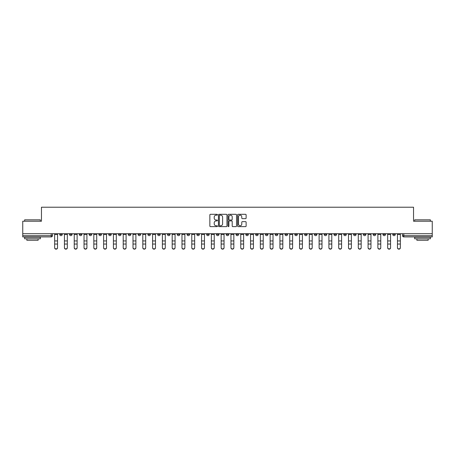 <?xml version="1.0" encoding="UTF-8"?>
<svg xmlns="http://www.w3.org/2000/svg" width="455" height="455" viewBox="0 0 455 455"><rect width="100%" height="100%" fill="white"/><g stroke="black" fill="none" stroke-linecap="round" stroke-linejoin="round"><path stroke-width="0.68" d="M217.456 214.737A0.432 0.432 0 0 0 217.024 214.305L210.477 214.305A0.614 0.614 0 0 0 209.857 214.919L209.857 226.016A0.614 0.614 0 0 0 210.477 226.63L217.024 226.63A0.432 0.432 0 0 0 217.456 226.198A0.432 0.432 0 0 0 217.024 225.765L216.176 225.765A1.974 1.974 0 0 1 214.203 223.792L214.203 222.87A1.974 1.974 0 0 1 216.176 220.897L217.024 220.897A0.432 0.432 0 0 0 217.456 220.465A0.432 0.432 0 0 0 217.024 220.032L216.176 220.032A1.974 1.974 0 0 1 214.203 218.064L214.203 217.137A1.974 1.974 0 0 1 216.176 215.164L217.024 215.164A0.432 0.432 0 0 0 217.456 214.737M382.962 233.716L382.962 234.405L385.476 234.405A1.257 1.257 0 0 1 384.219 235.662A1.257 1.257 0 0 1 382.962 234.405L382.962 233.716M324.193 233.716L324.193 234.405L326.707 234.405A1.257 1.257 0 0 1 325.45 235.662A1.257 1.257 0 0 1 324.193 234.405L324.193 233.716M314.399 233.716L314.399 234.405L316.908 234.405A1.257 1.257 0 0 1 315.656 235.662A1.257 1.257 0 0 1 314.399 234.405L314.399 233.716M255.63 233.716L255.63 234.405L258.139 234.405A1.257 1.257 0 0 1 256.887 235.662A1.257 1.257 0 0 1 255.63 234.405L255.63 233.716M245.837 233.716L245.837 234.405L248.345 234.405A1.257 1.257 0 0 1 247.088 235.662A1.257 1.257 0 0 1 245.837 234.405L245.837 233.716M236.037 233.716L236.037 234.405L238.551 234.405A1.257 1.257 0 0 1 237.294 235.662A1.257 1.257 0 0 1 236.037 234.405L236.037 233.716M216.449 233.716L216.449 234.405L218.963 234.405A1.257 1.257 0 0 1 217.706 235.662A1.257 1.257 0 0 1 216.449 234.405L216.449 233.716M196.861 234.405L196.861 233.716L196.861 234.405A1.257 1.257 0 0 0 198.113 235.662A1.257 1.257 0 0 1 196.861 234.405L199.37 234.405A1.257 1.257 0 0 1 198.113 235.662A1.257 1.257 0 0 0 199.37 234.405L199.37 233.716L199.37 234.405M187.068 234.405L187.068 233.716L187.068 234.405A1.257 1.257 0 0 0 188.319 235.662A1.257 1.257 0 0 1 187.068 234.405L189.576 234.405A1.257 1.257 0 0 1 188.319 235.662M177.268 234.405L177.268 233.716L177.268 234.405A1.257 1.257 0 0 0 178.525 235.662A1.257 1.257 0 0 1 177.268 234.405L179.782 234.405A1.257 1.257 0 0 1 178.525 235.662A1.257 1.257 0 0 0 179.782 234.405L179.782 233.716L179.782 234.405M167.474 233.716L167.474 234.405L169.988 234.405A1.257 1.257 0 0 1 168.731 235.662A1.257 1.257 0 0 1 167.474 234.405L167.474 233.716M157.68 233.716L157.68 234.405L160.194 234.405A1.257 1.257 0 0 1 158.937 235.662A1.257 1.257 0 0 1 157.68 234.405L157.68 233.716M147.886 233.716L147.886 234.405L150.395 234.405A1.257 1.257 0 0 1 149.143 235.662A1.257 1.257 0 0 1 147.886 234.405L147.886 233.716M138.093 234.405L138.093 233.716L138.093 234.405A1.257 1.257 0 0 0 139.344 235.662A1.257 1.257 0 0 1 138.093 234.405L140.601 234.405A1.257 1.257 0 0 1 139.344 235.662M118.499 234.405L118.499 233.716L118.499 234.405A1.257 1.257 0 0 0 119.756 235.662A1.257 1.257 0 0 1 118.499 234.405L121.013 234.405A1.257 1.257 0 0 1 119.756 235.662A1.257 1.257 0 0 0 121.013 234.405L121.013 233.716L121.013 234.405M108.705 234.405L108.705 233.716L108.705 234.405A1.257 1.257 0 0 0 109.962 235.662A1.257 1.257 0 0 1 108.705 234.405L111.219 234.405A1.257 1.257 0 0 1 109.962 235.662A1.257 1.257 0 0 0 111.219 234.405L111.219 233.716L111.219 234.405M98.911 234.405L98.911 233.716L98.911 234.405A1.257 1.257 0 0 0 100.168 235.662A1.257 1.257 0 0 1 98.911 234.405L101.425 234.405A1.257 1.257 0 0 1 100.168 235.662A1.257 1.257 0 0 0 101.425 234.405L101.425 233.716L101.425 234.405M89.117 234.405L89.117 233.716L89.117 234.405A1.257 1.257 0 0 0 90.374 235.662A1.257 1.257 0 0 1 89.117 234.405L91.626 234.405A1.257 1.257 0 0 1 90.374 235.662M79.324 234.405L79.324 233.716L79.324 234.405A1.257 1.257 0 0 0 80.575 235.662A1.257 1.257 0 0 1 79.324 234.405L81.832 234.405A1.257 1.257 0 0 1 80.575 235.662A1.257 1.257 0 0 0 81.832 234.405L81.832 233.716L81.832 234.405M69.524 234.405L69.524 233.716L69.524 234.405A1.257 1.257 0 0 0 70.781 235.662A1.257 1.257 0 0 1 69.524 234.405L72.038 234.405A1.257 1.257 0 0 1 70.781 235.662A1.257 1.257 0 0 0 72.038 234.405L72.038 233.716L72.038 234.405M245.512 218.65A0.614 0.614 0 0 0 246.127 218.03L246.127 214.919A0.614 0.614 0 0 0 245.512 214.305L238.238 214.305A0.614 0.614 0 0 0 237.624 214.919L237.624 226.016A0.614 0.614 0 0 0 238.238 226.63L245.512 226.63A0.614 0.614 0 0 0 246.127 226.016L246.127 222.256A0.614 0.614 0 0 0 245.512 221.636L242.401 221.636A0.614 0.614 0 0 0 241.781 222.256L241.781 224.116A1.649 1.649 0 0 1 240.132 225.765A1.649 1.649 0 0 1 238.488 224.116L238.488 216.813A1.649 1.649 0 0 1 240.132 215.164A1.649 1.649 0 0 1 241.781 216.813L241.781 218.03A0.614 0.614 0 0 0 242.401 218.65L245.512 218.65M22.75 233.716L22.75 221.221L41.462 221.221L41.462 207.218L413.538 207.218L413.538 221.221L432.25 221.221L432.25 233.716L22.75 233.716L22.75 235.662L52.45 235.662L52.45 233.716L52.45 235.662A1.257 1.257 0 0 1 51.193 236.918L22.75 236.918L22.75 235.662M226.96 214.919A0.614 0.614 0 0 0 226.345 214.305L219.071 214.305A0.614 0.614 0 0 0 218.457 214.919L218.457 226.016A0.614 0.614 0 0 0 219.071 226.63L226.345 226.63A0.614 0.614 0 0 0 226.96 226.016L226.96 214.919M228.655 214.305L235.929 214.305A0.614 0.614 0 0 1 236.543 214.919L236.543 226.016A0.614 0.614 0 0 1 235.929 226.63L232.818 226.63A0.614 0.614 0 0 1 232.198 226.016L232.198 221.517A0.614 0.614 0 0 0 231.584 220.897L229.519 220.897A0.614 0.614 0 0 0 228.905 221.517L228.905 226.198A0.432 0.432 0 0 1 228.473 226.63A0.432 0.432 0 0 1 228.04 226.198L228.04 214.919A0.614 0.614 0 0 1 228.655 214.305M402.55 233.716L402.55 235.662L432.25 235.662L432.25 236.918L403.807 236.918A1.257 1.257 0 0 1 402.55 235.662A1.257 1.257 0 0 0 403.807 236.918L403.807 233.716M432.25 233.716L432.25 235.662M395.27 233.716L395.27 234.405A1.257 1.257 0 0 1 394.013 235.662A1.257 1.257 0 0 1 392.756 234.405L395.27 234.405M392.756 233.716L392.756 234.405M385.476 233.716L385.476 234.405A1.257 1.257 0 0 1 384.219 235.662M375.676 233.716L375.676 234.405A1.257 1.257 0 0 1 374.425 235.662A1.257 1.257 0 0 1 373.168 234.405L375.676 234.405M373.168 233.716L373.168 234.405M365.883 233.716L365.883 234.405A1.257 1.257 0 0 1 364.626 235.662A1.257 1.257 0 0 1 363.374 234.405L365.883 234.405M363.374 233.716L363.374 234.405M356.089 233.716L356.089 234.405A1.257 1.257 0 0 1 354.832 235.662A1.257 1.257 0 0 1 353.575 234.405A1.257 1.257 0 0 0 354.832 235.662M353.575 233.716L353.575 234.405L356.089 234.405M346.295 233.716L346.295 234.405A1.257 1.257 0 0 1 345.038 235.662A1.257 1.257 0 0 1 343.781 234.405L346.295 234.405M343.781 233.716L343.781 234.405M336.501 233.716L336.501 234.405A1.257 1.257 0 0 1 335.244 235.662A1.257 1.257 0 0 1 333.987 234.405L336.501 234.405M333.987 233.716L333.987 234.405M326.707 233.716L326.707 234.405M316.908 233.716L316.908 234.405L316.908 233.716M307.114 233.716L307.114 234.405A1.257 1.257 0 0 1 305.857 235.662A1.257 1.257 0 0 1 304.605 234.405L307.114 234.405M304.605 233.716L304.605 234.405M297.32 233.716L297.32 234.405A1.257 1.257 0 0 1 296.063 235.662A1.257 1.257 0 0 1 294.806 234.405L297.32 234.405M294.806 233.716L294.806 234.405M287.526 233.716L287.526 234.405A1.257 1.257 0 0 1 286.269 235.662A1.257 1.257 0 0 1 285.012 234.405L287.526 234.405M285.012 233.716L285.012 234.405M277.732 233.716L277.732 234.405A1.257 1.257 0 0 1 276.475 235.662A1.257 1.257 0 0 1 275.218 234.405L277.732 234.405M275.218 233.716L275.218 234.405M267.932 233.716L267.932 234.405A1.257 1.257 0 0 1 266.681 235.662A1.257 1.257 0 0 1 265.424 234.405L267.932 234.405M265.424 233.716L265.424 234.405M258.139 233.716L258.139 234.405A1.257 1.257 0 0 1 256.887 235.662M248.345 233.716L248.345 234.405M238.551 234.405L238.551 233.716L238.551 234.405A1.257 1.257 0 0 1 237.294 235.662M228.757 233.716L228.757 234.405A1.257 1.257 0 0 1 227.5 235.662A1.257 1.257 0 0 1 226.243 234.405A1.257 1.257 0 0 0 227.5 235.662A1.257 1.257 0 0 0 228.757 234.405L226.243 234.405L226.243 233.716M218.963 234.405L218.963 233.716L218.963 234.405A1.257 1.257 0 0 1 217.706 235.662M209.163 233.716L209.163 234.405A1.257 1.257 0 0 1 207.912 235.662A1.257 1.257 0 0 1 206.655 234.405A1.257 1.257 0 0 0 207.912 235.662M206.655 233.716L206.655 234.405L209.163 234.405M189.576 233.716L189.576 234.405L189.576 233.716M169.988 234.405L169.988 233.716L169.988 234.405A1.257 1.257 0 0 1 168.731 235.662M160.194 234.405L160.194 233.716L160.194 234.405A1.257 1.257 0 0 1 158.937 235.662M150.395 234.405L150.395 233.716L150.395 234.405A1.257 1.257 0 0 1 149.143 235.662M140.601 233.716L140.601 234.405L140.601 233.716M130.807 234.405L130.807 233.716L130.807 234.405A1.257 1.257 0 0 1 129.55 235.662A1.257 1.257 0 0 1 128.293 234.405L130.807 234.405A1.257 1.257 0 0 1 129.55 235.662M128.293 233.716L128.293 234.405M91.626 233.716L91.626 234.405L91.626 233.716M62.244 233.716L62.244 234.405A1.257 1.257 0 0 1 60.987 235.662A1.257 1.257 0 0 1 59.73 234.405A1.257 1.257 0 0 0 60.987 235.662A1.257 1.257 0 0 0 62.244 234.405L62.244 233.716M59.73 233.716L59.73 234.405L62.244 234.405M51.193 233.716L51.193 236.918A1.257 1.257 0 0 0 52.45 235.662M219.748 215.164A0.432 0.432 0 0 0 219.321 215.596L219.321 225.333A0.432 0.432 0 0 0 219.748 225.765L220.641 225.765A1.974 1.974 0 0 0 222.614 223.792L222.614 217.137A1.974 1.974 0 0 0 220.641 215.164L219.748 215.164M232.198 216.847A1.649 1.649 0 0 0 230.548 215.198A1.649 1.649 0 0 0 228.905 216.847L228.905 219.418A0.614 0.614 0 0 0 229.519 220.032L231.584 220.032A0.614 0.614 0 0 0 232.198 219.418L232.198 216.847M54.645 247.782L54.645 247.537A1.445 1.376 0 0 0 56.09 248.919A1.445 1.376 0 0 0 57.535 247.537L57.535 247.782A1.445 1.376 180 0 1 56.09 249.158A1.445 1.376 180 0 1 54.645 247.782L54.645 244.284M54.645 233.716L54.645 247.537M57.535 233.716L57.535 247.537M64.439 247.782L64.439 247.537A1.445 1.376 0 0 0 65.884 248.919A1.445 1.376 0 0 0 67.329 247.537L67.329 247.782A1.445 1.376 180 0 1 65.884 249.158A1.445 1.376 180 0 1 64.439 247.782L64.439 244.284M74.233 247.782L74.233 247.537A1.445 1.376 0 0 0 75.678 248.919A1.445 1.376 0 0 0 77.122 247.537L77.122 247.782A1.445 1.376 180 0 1 75.678 249.158A1.445 1.376 180 0 1 74.233 247.782L74.233 244.284M64.439 233.716L64.439 247.537M67.329 233.716L67.329 247.537M74.233 233.716L74.233 247.537M77.122 233.716L77.122 247.537M24.633 219.839L40.33 219.839L24.633 219.839L24.633 221.221M40.33 238.801L24.633 238.801L24.633 237.231L40.33 237.231L40.33 238.801M38.135 238.801L38.135 240.246L26.834 240.246L26.834 238.801M414.67 219.839L430.367 219.839L414.67 219.839L414.67 221.221M430.367 238.801L414.67 238.801L414.67 237.231L430.367 237.231L430.367 238.801M428.166 238.801L428.166 240.246L416.865 240.246L416.865 238.801M84.033 247.782L84.033 247.537A1.445 1.376 0 0 0 85.477 248.919A1.445 1.376 0 0 0 86.916 247.537L86.916 247.782A1.445 1.376 180 0 1 85.477 249.158A1.445 1.376 180 0 1 84.033 247.782L84.033 244.284M93.827 247.782L93.827 247.537A1.445 1.376 0 0 0 95.271 248.919A1.445 1.376 0 0 0 96.716 247.537L96.716 247.782A1.445 1.376 180 0 1 95.271 249.158A1.445 1.376 180 0 1 93.827 247.782L93.827 244.284M103.621 247.782L103.621 247.537A1.445 1.376 0 0 0 105.065 248.919A1.445 1.376 0 0 0 106.51 247.537L106.51 247.782A1.445 1.376 180 0 1 105.065 249.158A1.445 1.376 180 0 1 103.621 247.782L103.621 244.284M84.033 233.716L84.033 247.537M86.916 233.716L86.916 247.537M93.827 233.716L93.827 247.537M96.716 233.716L96.716 247.537M103.621 233.716L103.621 247.537M106.51 233.716L106.51 247.537M116.304 247.537L116.304 247.782A1.445 1.376 180 0 1 114.859 249.158A1.445 1.376 180 0 1 113.414 247.782L113.414 247.537A1.445 1.376 0 0 0 114.859 248.919A1.445 1.376 0 0 0 116.304 247.537L116.304 244.039L113.414 244.039L113.414 247.537M113.414 233.716L113.414 244.039M116.304 233.716L116.304 244.039M126.098 247.537L126.098 247.782A1.445 1.376 180 0 1 124.653 249.158A1.445 1.376 180 0 1 123.208 247.782L123.208 247.537A1.445 1.376 0 0 0 124.653 248.919A1.445 1.376 0 0 0 126.098 247.537L126.098 244.039L123.208 244.039L123.208 247.537M123.208 233.716L123.208 244.039M126.098 233.716L126.098 244.039M135.891 247.537L135.891 247.782A1.445 1.376 180 0 1 134.447 249.158A1.445 1.376 180 0 1 133.002 247.782L133.002 247.537A1.445 1.376 0 0 0 134.447 248.919A1.445 1.376 0 0 0 135.891 247.537L135.891 244.039L133.002 244.039L133.002 247.537M133.002 233.716L133.002 244.039M135.891 233.716L135.891 244.039M145.685 247.537L145.685 247.782A1.445 1.376 180 0 1 144.246 249.158A1.445 1.376 180 0 1 142.802 247.782L142.802 247.537A1.445 1.376 0 0 0 144.246 248.919A1.445 1.376 0 0 0 145.685 247.537L145.685 244.039L142.802 244.039L142.802 247.537M142.802 233.716L142.802 244.039M145.685 233.716L145.685 244.039M155.485 247.537L155.485 247.782A1.445 1.376 180 0 1 154.04 249.158A1.445 1.376 180 0 1 152.596 247.782L152.596 247.537A1.445 1.376 0 0 0 154.04 248.919A1.445 1.376 0 0 0 155.485 247.537L155.485 244.039L152.596 244.039L152.596 247.537M152.596 233.716L152.596 244.039M155.485 233.716L155.485 244.039M165.279 247.537L165.279 247.782A1.445 1.376 180 0 1 163.834 249.158A1.445 1.376 180 0 1 162.389 247.782L162.389 247.537A1.445 1.376 0 0 0 163.834 248.919A1.445 1.376 0 0 0 165.279 247.537L165.279 244.039L162.389 244.039L162.389 247.537M162.389 233.716L162.389 244.039M165.279 233.716L165.279 244.039M175.073 247.537L175.073 247.782A1.445 1.376 180 0 1 173.628 249.158A1.445 1.376 180 0 1 172.183 247.782L172.183 247.537A1.445 1.376 0 0 0 173.628 248.919A1.445 1.376 0 0 0 175.073 247.537L175.073 244.039L172.183 244.039L172.183 247.537M172.183 233.716L172.183 244.039M175.073 233.716L175.073 244.039M184.867 247.537L184.867 247.782A1.445 1.376 180 0 1 183.422 249.158A1.445 1.376 180 0 1 181.977 247.782L181.977 247.537A1.445 1.376 0 0 0 183.422 248.919A1.445 1.376 0 0 0 184.867 247.537L184.867 244.039L181.977 244.039L181.977 247.537M181.977 233.716L181.977 244.039M184.867 233.716L184.867 244.039M194.66 247.537L194.66 247.782A1.445 1.376 180 0 1 193.216 249.158A1.445 1.376 180 0 1 191.771 247.782L191.771 247.537A1.445 1.376 0 0 0 193.216 248.919A1.445 1.376 0 0 0 194.66 247.537L194.66 244.039L191.771 244.039L191.771 247.537M191.771 233.716L191.771 244.039M194.66 233.716L194.66 244.039M204.454 247.537L204.454 247.782A1.445 1.376 180 0 1 203.015 249.158A1.445 1.376 180 0 1 201.571 247.782L201.571 247.537A1.445 1.376 0 0 0 203.015 248.919A1.445 1.376 0 0 0 204.454 247.537L204.454 244.039L201.571 244.039L201.571 247.537M201.571 233.716L201.571 244.039M204.454 233.716L204.454 244.039M214.254 247.537L214.254 247.782A1.445 1.376 180 0 1 212.809 249.158A1.445 1.376 180 0 1 211.365 247.782L211.365 247.537A1.445 1.376 0 0 0 212.809 248.919A1.445 1.376 0 0 0 214.254 247.537L214.254 244.039L211.365 244.039L211.365 247.537M211.365 233.716L211.365 244.039M214.254 233.716L214.254 244.039M224.048 247.537L224.048 247.782A1.445 1.376 180 0 1 222.603 249.158A1.445 1.376 180 0 1 221.158 247.782L221.158 247.537A1.445 1.376 0 0 0 222.603 248.919A1.445 1.376 0 0 0 224.048 247.537L224.048 244.039L221.158 244.039L221.158 247.537M221.158 233.716L221.158 244.039M224.048 233.716L224.048 244.039M233.842 247.537L233.842 247.782A1.445 1.376 180 0 1 232.397 249.158A1.445 1.376 180 0 1 230.952 247.782L230.952 247.537A1.445 1.376 0 0 0 232.397 248.919A1.445 1.376 0 0 0 233.842 247.537L233.842 244.039L230.952 244.039L230.952 247.537M230.952 233.716L230.952 244.039M233.842 233.716L233.842 244.039M243.635 247.537L243.635 247.782A1.445 1.376 180 0 1 242.191 249.158A1.445 1.376 180 0 1 240.746 247.782L240.746 247.537A1.445 1.376 0 0 0 242.191 248.919A1.445 1.376 0 0 0 243.635 247.537L243.635 244.039L240.746 244.039L240.746 247.537M240.746 233.716L240.746 244.039M243.635 233.716L243.635 244.039M253.429 247.537L253.429 247.782A1.445 1.376 180 0 1 251.985 249.158A1.445 1.376 180 0 1 250.546 247.782L250.546 247.537A1.445 1.376 0 0 0 251.985 248.919A1.445 1.376 0 0 0 253.429 247.537L253.429 244.039L250.546 244.039L250.546 247.537M250.546 233.716L250.546 244.039M253.429 233.716L253.429 244.039M263.229 247.537L263.229 247.782A1.445 1.376 180 0 1 261.784 249.158A1.445 1.376 180 0 1 260.34 247.782L260.34 247.537A1.445 1.376 0 0 0 261.784 248.919A1.445 1.376 0 0 0 263.229 247.537L263.229 244.039L260.34 244.039L260.34 247.537M260.34 233.716L260.34 244.039M263.229 233.716L263.229 244.039M113.414 247.782L113.414 244.284M123.208 247.782L123.208 244.284M133.002 247.782L133.002 244.284M142.802 247.782L142.802 244.284M152.596 247.782L152.596 244.284M162.389 247.782L162.389 244.284M172.183 247.782L172.183 244.284M181.977 247.782L181.977 244.284M191.771 247.782L191.771 244.284M201.571 247.782L201.571 244.284M211.365 247.782L211.365 244.284M221.158 247.782L221.158 244.284M230.952 247.782L230.952 244.284M240.746 247.782L240.746 244.284M250.546 247.782L250.546 244.284M260.34 247.782L260.34 244.284M270.133 247.782L270.133 247.537A1.445 1.376 0 0 0 271.578 248.919A1.445 1.376 0 0 0 273.023 247.537L273.023 247.782A1.445 1.376 180 0 1 271.578 249.158A1.445 1.376 180 0 1 270.133 247.782L270.133 244.284M279.927 247.782L279.927 247.537A1.445 1.376 0 0 0 281.372 248.919A1.445 1.376 0 0 0 282.817 247.537L282.817 247.782A1.445 1.376 180 0 1 281.372 249.158A1.445 1.376 180 0 1 279.927 247.782L279.927 244.284M289.721 247.782L289.721 247.537A1.445 1.376 0 0 0 291.166 248.919A1.445 1.376 0 0 0 292.611 247.537L292.611 247.782A1.445 1.376 180 0 1 291.166 249.158A1.445 1.376 180 0 1 289.721 247.782L289.721 244.284M299.515 247.782L299.515 247.537A1.445 1.376 0 0 0 300.96 248.919A1.445 1.376 0 0 0 302.404 247.537L302.404 247.782A1.445 1.376 180 0 1 300.96 249.158A1.445 1.376 180 0 1 299.515 247.782L299.515 244.284M270.133 233.716L270.133 247.537M273.023 233.716L273.023 247.537M279.927 233.716L279.927 247.537M282.817 233.716L282.817 247.537M289.721 233.716L289.721 247.537M292.611 233.716L292.611 247.537M299.515 233.716L299.515 247.537M302.404 233.716L302.404 247.537M309.315 247.782L309.315 247.537A1.445 1.376 0 0 0 310.754 248.919A1.445 1.376 0 0 0 312.198 247.537L312.198 247.782A1.445 1.376 180 0 1 310.754 249.158A1.445 1.376 180 0 1 309.315 247.782L309.315 244.284M309.315 233.716L309.315 247.537M312.198 233.716L312.198 247.537M319.109 247.782L319.109 247.537A1.445 1.376 0 0 0 320.553 248.919A1.445 1.376 0 0 0 321.998 247.537L321.998 247.782A1.445 1.376 180 0 1 320.553 249.158A1.445 1.376 180 0 1 319.109 247.782L319.109 244.284M319.109 233.716L319.109 247.537M321.998 233.716L321.998 247.537M328.902 247.782L328.902 247.537A1.445 1.376 0 0 0 330.347 248.919A1.445 1.376 0 0 0 331.792 247.537L331.792 247.782A1.445 1.376 180 0 1 330.347 249.158A1.445 1.376 180 0 1 328.902 247.782L328.902 244.284M328.902 233.716L328.902 247.537M331.792 233.716L331.792 247.537M338.696 247.782L338.696 247.537A1.445 1.376 0 0 0 340.141 248.919A1.445 1.376 0 0 0 341.586 247.537L341.586 247.782A1.445 1.376 180 0 1 340.141 249.158A1.445 1.376 180 0 1 338.696 247.782L338.696 244.284M338.696 233.716L338.696 247.537M341.586 233.716L341.586 247.537M348.49 247.782L348.49 247.537A1.445 1.376 0 0 0 349.935 248.919A1.445 1.376 0 0 0 351.379 247.537L351.379 247.782A1.445 1.376 180 0 1 349.935 249.158A1.445 1.376 180 0 1 348.49 247.782L348.49 244.284M348.49 233.716L348.49 247.537M351.379 233.716L351.379 247.537M358.284 247.782L358.284 247.537A1.445 1.376 0 0 0 359.729 248.919A1.445 1.376 0 0 0 361.173 247.537L361.173 247.782A1.445 1.376 180 0 1 359.729 249.158A1.445 1.376 180 0 1 358.284 247.782L358.284 244.284M358.284 233.716L358.284 247.537M361.173 233.716L361.173 247.537M368.084 247.782L368.084 247.537A1.445 1.376 0 0 0 369.523 248.919A1.445 1.376 0 0 0 370.967 247.537L370.967 247.782A1.445 1.376 180 0 1 369.523 249.158A1.445 1.376 180 0 1 368.084 247.782L368.084 244.284M368.084 233.716L368.084 247.537M370.967 233.716L370.967 247.537M377.877 247.782L377.877 247.537A1.445 1.376 0 0 0 379.322 248.919A1.445 1.376 0 0 0 380.767 247.537L380.767 247.782A1.445 1.376 180 0 1 379.322 249.158A1.445 1.376 180 0 1 377.877 247.782L377.877 244.284M377.877 233.716L377.877 247.537M380.767 233.716L380.767 247.537M387.671 247.782L387.671 247.537A1.445 1.376 0 0 0 389.116 248.919A1.445 1.376 0 0 0 390.561 247.537L390.561 247.782A1.445 1.376 180 0 1 389.116 249.158A1.445 1.376 180 0 1 387.671 247.782L387.671 244.284M387.671 233.716L387.671 247.537M390.561 233.716L390.561 247.537M397.465 247.782L397.465 247.537A1.445 1.376 0 0 0 398.91 248.919A1.445 1.376 0 0 0 400.354 247.537L400.354 247.782A1.445 1.376 180 0 1 398.91 249.158A1.445 1.376 180 0 1 397.465 247.782L397.465 244.284M397.465 233.716L397.465 247.537M400.354 233.716L400.354 247.537M57.535 234.501L54.645 234.501M57.535 240.934L54.645 240.934M57.535 244.039L54.645 244.039M67.329 234.501L64.439 234.501M67.329 240.934L64.439 240.934M67.329 244.039L64.439 244.039M77.122 234.501L74.233 234.501M77.122 240.934L74.233 240.934M77.122 244.039L74.233 244.039M86.916 234.501L84.033 234.501M86.916 240.934L84.033 240.934M86.916 244.039L84.033 244.039M96.716 234.501L93.827 234.501M96.716 240.934L93.827 240.934M96.716 244.039L93.827 244.039M106.51 234.501L103.621 234.501M106.51 240.934L103.621 240.934M106.51 244.039L103.621 244.039M116.304 234.501L113.414 234.501M116.304 240.934L113.414 240.934M126.098 234.501L123.208 234.501M126.098 240.934L123.208 240.934M135.891 234.501L133.002 234.501M135.891 240.934L133.002 240.934M145.685 234.501L142.802 234.501M145.685 240.934L142.802 240.934M155.485 234.501L152.596 234.501M155.485 240.934L152.596 240.934M165.279 234.501L162.389 234.501M165.279 240.934L162.389 240.934M175.073 234.501L172.183 234.501M175.073 240.934L172.183 240.934M184.867 234.501L181.977 234.501M184.867 240.934L181.977 240.934M194.66 234.501L191.771 234.501M194.66 240.934L191.771 240.934M204.454 234.501L201.571 234.501M204.454 240.934L201.571 240.934M214.254 234.501L211.365 234.501M214.254 240.934L211.365 240.934M224.048 234.501L221.158 234.501M224.048 240.934L221.158 240.934M233.842 234.501L230.952 234.501M233.842 240.934L230.952 240.934M243.635 234.501L240.746 234.501M243.635 240.934L240.746 240.934M253.429 234.501L250.546 234.501M253.429 240.934L250.546 240.934M263.229 234.501L260.34 234.501M263.229 240.934L260.34 240.934M273.023 234.501L270.133 234.501M273.023 240.934L270.133 240.934M273.023 244.039L270.133 244.039M282.817 234.501L279.927 234.501M282.817 240.934L279.927 240.934M282.817 244.039L279.927 244.039M292.611 234.501L289.721 234.501M292.611 240.934L289.721 240.934M292.611 244.039L289.721 244.039M302.404 234.501L299.515 234.501M302.404 240.934L299.515 240.934M302.404 244.039L299.515 244.039M312.198 234.501L309.315 234.501M312.198 240.934L309.315 240.934M312.198 244.039L309.315 244.039M321.998 234.501L319.109 234.501M321.998 240.934L319.109 240.934M321.998 244.039L319.109 244.039M331.792 234.501L328.902 234.501M331.792 240.934L328.902 240.934M331.792 244.039L328.902 244.039M341.586 234.501L338.696 234.501M341.586 240.934L338.696 240.934M341.586 244.039L338.696 244.039M351.379 234.501L348.49 234.501M351.379 240.934L348.49 240.934M351.379 244.039L348.49 244.039M361.173 234.501L358.284 234.501M361.173 240.934L358.284 240.934M361.173 244.039L358.284 244.039M370.967 234.501L368.084 234.501M370.967 240.934L368.084 240.934M370.967 244.039L368.084 244.039M380.767 234.501L377.877 234.501M380.767 240.934L377.877 240.934M380.767 244.039L377.877 244.039M390.561 234.501L387.671 234.501M390.561 240.934L387.671 240.934M390.561 244.039L387.671 244.039M400.354 234.501L397.465 234.501M400.354 240.934L397.465 240.934M400.354 244.039L397.465 244.039M40.33 221.221L40.33 219.839M36.753 237.231L36.753 236.918M28.21 237.231L28.21 236.918M430.367 221.221L430.367 219.839M426.79 237.231L426.79 236.918M418.247 237.231L418.247 236.918"/></g></svg>

